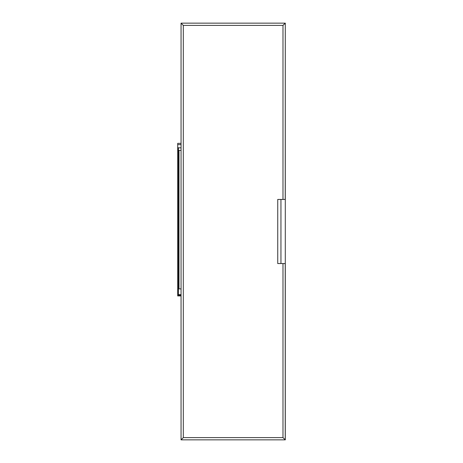 <?xml version="1.0" encoding="UTF-8"?>
<svg xmlns="http://www.w3.org/2000/svg" width="463" height="463" viewBox="0 0 463 463"><rect width="100%" height="100%" fill="white"/><g stroke="black" fill="none" stroke-linecap="round" stroke-linejoin="round"><path stroke-width="0.69" d="M181.056 143.351L177.705 143.351L181.056 143.351M177.705 295.284L179.308 295.284L179.308 295.926L177.705 295.926L177.705 143.351M181.056 144.635L177.705 144.635L177.705 146.875A0.961 0.961 0 0 0 178.666 147.836L181.056 147.836M181.056 150.406L178.423 150.406L181.056 150.406M178.423 147.807L178.423 150.406L178.99 150.406L178.99 288.877L178.423 288.877L181.056 288.877L178.423 288.877L178.348 295.267L178.348 147.784M179.308 295.284L181.056 295.284M179.308 295.926L181.056 295.926M280.948 263.551L285.295 263.551L285.295 439.85L181.056 439.85L181.056 23.15L285.295 23.15L285.295 263.551L285.295 199.443L277.742 199.443L277.742 263.551L280.948 263.551L280.948 199.443M282.986 263.551L282.986 437.604L285.295 439.85L282.986 437.604L183.302 437.604L181.056 439.85L183.307 437.604L183.302 25.396L282.986 25.396L285.295 23.15L285.225 199.443M181.056 23.15L183.302 25.396L181.056 23.15M183.307 25.396L183.307 437.604M285.225 23.15L282.986 25.396L282.986 199.443M285.225 263.551L285.225 439.85M181.056 294.647L178.423 294.647"/></g></svg>
